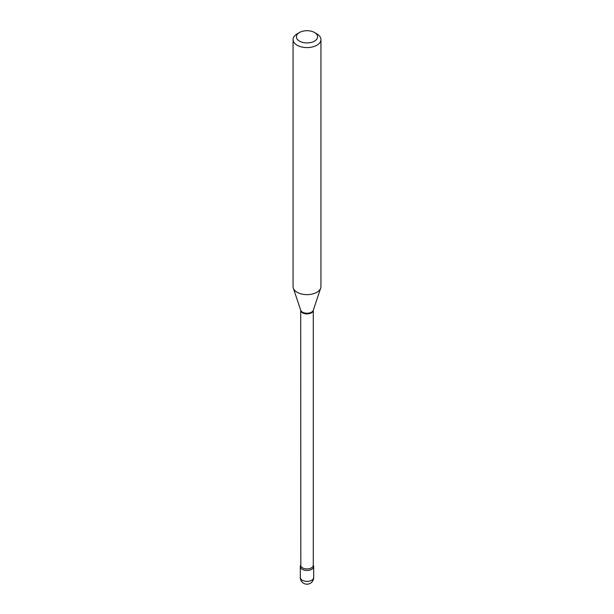 <?xml version="1.0" encoding="UTF-8"?>
<svg xmlns="http://www.w3.org/2000/svg" width="614" height="614" viewBox="0 0 614 614"><rect width="100%" height="100%" fill="white"/><g stroke="black" fill="none" stroke-linecap="round" stroke-linejoin="round"><path stroke-width="0.92" d="M302.272 569.316A6.693 3.861 0 0 0 309.563 570.153A6.693 3.861 0 0 0 313.693 566.584A6.693 3.861 0 0 0 313.286 565.264A6.693 3.861 0 0 1 310.592 569.846A6.693 3.861 0 0 1 302.272 569.316A6.693 3.861 0 0 1 300.307 566.584A6.693 3.861 0 0 1 300.714 565.264A6.693 3.861 0 0 0 302.272 569.316M299.509 41.138A10.591 6.117 0 0 0 314.491 41.138A10.591 6.117 0 0 0 314.491 32.488L316.855 33.854A13.938 8.043 0 0 1 320.938 39.542A13.938 8.043 0 0 1 312.334 46.979A13.938 8.043 0 0 1 297.145 45.236A13.938 8.043 0 0 1 293.062 39.542A13.938 8.043 0 0 1 297.145 33.854L299.509 32.488A10.591 6.117 0 0 0 299.509 41.138M293.062 39.542L293.062 286.584A13.938 8.043 0 0 0 293.315 288.112A13.938 8.043 0 0 0 297.145 292.279A13.938 8.043 0 0 0 311.083 294.283A13.938 8.043 0 0 0 320.685 288.112A13.938 8.043 0 0 0 320.938 286.584L320.938 39.542M316.855 33.854L314.491 32.488A10.591 6.117 0 0 0 299.509 32.488M313.693 577.505A6.693 6.693 0 0 1 310.346 583.3A6.693 6.693 0 0 1 300.307 577.505A6.693 3.861 0 0 0 302.272 580.238A6.693 3.861 0 0 0 311.728 580.238A6.693 3.861 0 0 0 313.693 577.505L313.693 566.584M300.814 565.11L300.714 310.231A6.286 3.63 0 0 0 300.714 310.254A6.286 3.63 0 0 0 302.556 312.818A6.286 3.63 0 0 0 309.41 313.608A6.286 3.63 0 0 0 313.286 310.254A6.286 3.63 0 0 0 313.286 310.239L320.685 288.112M293.315 288.112L300.714 310.247A6.401 3.699 0 0 0 302.472 312.158A6.401 3.699 0 0 0 308.873 313.079A6.401 3.699 0 0 0 313.286 310.247L313.286 565.287A6.286 3.63 0 0 1 309.41 568.641A6.286 3.63 0 0 1 302.556 567.85A6.286 3.63 0 0 1 300.714 565.287L300.714 565.287M300.307 577.505L300.307 566.584"/></g></svg>
